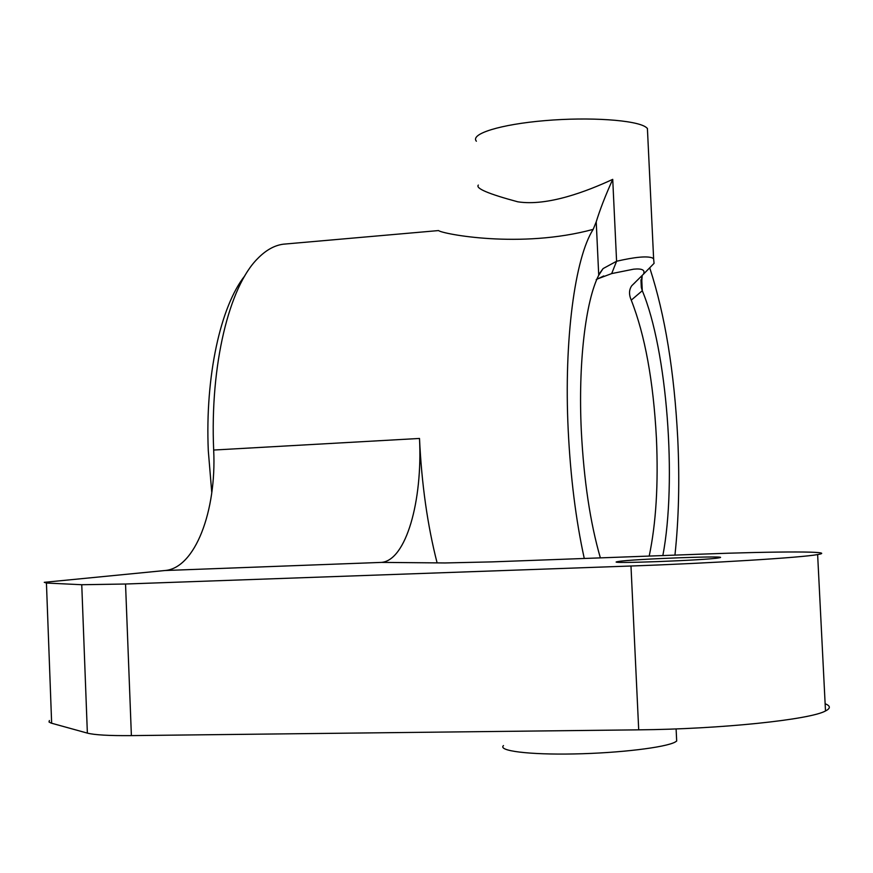 <?xml version="1.0" encoding="UTF-8"?>
<svg xmlns="http://www.w3.org/2000/svg" width="873" height="873" viewBox="0 0 873 873"><rect width="100%" height="100%" fill="white"/><g stroke="black" fill="none" stroke-linecap="round" stroke-linejoin="round"><path stroke-width="1.31" d="M719.079 557.825L718.981 557.836C707.37 560.28 601.279 564.176 617.855 561.579L618.455 561.481C632.336 559.015 734.16 555.272 719.079 557.825M600.362 557.88C590.224 522.785 583.884 480.521 581.331 431.098C578.057 363.703 585.554 300.999 598.725 275.257L603.079 268.589L616.589 261.245C634.726 257.077 646.577 255.931 652.131 257.819L653.626 258.757L654.063 263.362L645.267 272.332M211.79 492.721L208.298 450.763C205.046 376.077 220.618 306.107 244.931 275.672M647.613 132.86L647.406 128.418L645.889 127.152C635.893 120.005 589.439 116.807 544.927 120.627C500.327 124.359 469.914 133.94 476.374 141.219M676.542 738.1L676.684 741.046L675.265 741.995C665.761 747.463 619.23 753.093 574.096 753.945C528.874 754.872 497.523 750.856 503.481 745.575M596.204 279.589L603.756 275.944M649.196 556.068C656.06 523.385 658.46 484.079 656.42 438.17C653.375 381.097 644.983 335.09 631.255 300.148C628.811 294.561 628.975 289.771 631.736 285.755L643.488 274.144C645.365 270.008 642.07 268.349 633.612 269.179L611.678 273.587L596.946 279.131M584.266 558.469C575.853 519.915 570.505 477.116 568.203 430.083C563.794 339.761 575.001 257.59 593.182 229.37C520.319 249.154 442.185 233.855 438.53 230.57L283.332 244.189C274.428 245.357 265.861 250.158 257.644 258.594C229.25 286.704 209.913 364.936 213.678 450.042L419.498 438.453C421.637 483.98 427.508 525.459 437.111 562.889M649.959 268.546C665.04 315.011 674.294 371.669 677.743 438.508C679.718 480.346 678.779 519.217 674.949 555.119M286.268 243.938L283.332 244.189M478.339 185.076C475.338 188.35 488.498 193.937 517.82 201.816C547.655 206.432 587.038 191.263 612.726 179.358C605.404 195.596 599.904 209.76 596.226 221.84L593.182 229.37M642.135 276.228L641.328 287.435L642.288 290.731C667.103 349.8 677.055 480.914 662.858 555.566M612.726 179.358L616.589 261.245L611.678 273.587M641.644 277.308L642.288 290.731L631.255 300.148M419.498 438.453C422.696 501.331 406.01 560.357 381.501 562.398L445.023 562.954L491.979 561.885L700.899 554.159C777.788 551.245 838.266 551.125 817.63 554.562C802.123 557.563 712.259 563.172 630.983 566.01L125.537 584.015L131.387 735.612C109.19 735.797 94.524 734.968 87.365 733.113L51.092 723.084L49.008 721.982L49.401 720.52M825.138 703.747C830.605 705.908 830.725 708.309 825.498 710.96C810.242 719.679 720.323 729.13 638.709 729.839L131.387 735.612M381.501 562.398L164.866 570.527L44.261 582.324L46.433 583.033L81.756 584.724L125.537 584.015M164.866 570.527C195.126 568.334 216.679 510.967 213.678 450.042M598.725 275.257L596.226 221.84M630.983 566.01L638.709 729.839M87.365 733.113L81.756 584.724M46.433 583.033L51.649 723.248M617.855 561.579L617.888 562.201M653.626 258.757L647.406 128.418M676.106 728.911L676.684 741.046M641.328 287.435L640.957 279.709M599.435 273.587L603.079 268.589M643.488 274.144L654.063 263.362M631.736 285.755L635.195 282.405M817.63 554.562L825.498 710.96"/></g></svg>
